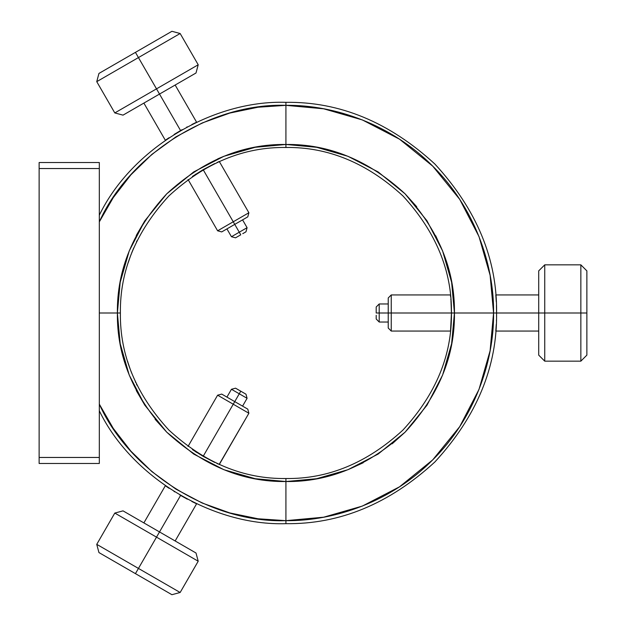 <?xml version="1.0" encoding="UTF-8"?>
<svg xmlns="http://www.w3.org/2000/svg" width="626" height="626" viewBox="0 0 626 626"><rect width="100%" height="100%" fill="white"/><g stroke="black" fill="none" stroke-linecap="round" stroke-linejoin="round"><path stroke-width="0.94" d="M99.323 463.475L99.323 457.457L39.133 457.457L39.133 463.475L99.323 463.475L39.133 463.475L39.133 457.457L99.323 457.457L99.323 463.475M99.323 168.543L99.323 162.525L39.133 162.525L39.133 168.543L99.323 168.543L99.323 457.457L99.323 168.543L39.133 168.543L39.133 457.457L39.133 162.525L99.323 162.525L99.323 168.543M123.831 359.175L120.192 343.666L124.402 361.155M496.551 316.701L496.582 313C497.302 366.766 476.738 416.423 434.882 461.965C389.333 503.82 339.683 524.392 285.918 523.665C339.683 524.392 389.333 503.82 434.882 461.965C476.738 416.423 497.302 366.766 496.582 313L493.57 313C494.18 362.211 473.984 419.162 432.754 459.836C392.064 501.066 335.129 521.262 285.918 520.66L285.918 523.665C212.394 526.075 131.327 477.035 99.323 410.797C131.327 477.035 212.394 526.075 285.918 523.665L285.918 478.522C328.157 479.093 367.172 462.935 402.956 430.046C435.845 394.263 452.003 355.247 451.44 313L454.445 313C454.977 356.178 438.521 395.898 405.085 432.175C368.816 465.611 329.096 482.059 285.918 481.535C242.739 482.067 203.012 465.611 166.743 432.175C133.307 395.906 116.851 356.178 117.383 313L120.192 343.666L117.383 313L120.192 282.334L123.831 266.825L120.192 282.334L129.214 250.963L144.849 220.775L166.743 193.825L193.692 171.939L223.881 156.297L217.77 158.855L223.811 156.328M131.75 373.268L130.771 370.702M129.989 368.542L128.048 362.767M363.205 462.77L348.017 469.672L378.135 454.061L347.954 469.703L316.584 478.718L347.954 469.703M136.265 235.47L144.849 220.775M136.476 384.184L136.977 385.233L136.476 384.184M135.388 381.844L135.662 382.439M219.139 464.453L248.882 413.254L217.613 395.194L188.011 446.463L217.613 395.194L233.248 404.224L203.153 456.346L192.409 449.585M129.253 259.571L130.482 256.081M128.267 262.552L129.989 257.458M133.698 247.982L130.771 255.298M435.68 235.712L442.59 250.893M136.977 240.767L136.476 241.816L136.977 240.767M192.385 176.438L203.153 169.654L233.248 221.776L217.613 230.806L188.058 179.498M451.182 322.187L451.44 313C452.003 355.247 435.845 394.263 402.956 430.046C367.172 462.935 328.157 479.093 285.918 478.522L285.918 520.66C211.51 523.195 129.692 472.106 99.323 404.138L113.259 428.38L130.881 451.158L151.93 471.652L175.922 489.133L202.159 503.014L229.812 512.937L258.014 518.774L285.918 520.66L323.697 517.193L362.337 506.082L399.545 486.809L432.754 459.836L459.727 426.635L478.992 389.435L490.103 350.787L493.57 313L454.445 313L451.636 343.666L442.613 375.037L426.979 405.225L405.085 432.175L378.135 454.061M155.099 419.263L166.743 432.175L193.692 454.061L223.881 469.703L255.244 478.718L285.918 481.535L316.513 478.733M442.621 375.013L451.628 343.721M143.878 522.906L165.327 485.745L143.878 522.906L165.327 485.745L167.158 487.005M167.463 487.216L168.112 487.654M169.098 488.319L166.665 486.668M174.067 491.527L174.552 491.833M179.944 495.072L187.284 499.149M175.155 540.958L196.603 503.797L175.155 540.958L196.603 503.797L191.853 501.504M136.265 390.53L144.849 405.225L129.214 375.037L120.192 343.666M120.184 343.604L117.383 313L120.388 313L99.323 313L117.383 313C116.851 269.822 133.307 230.102 166.743 193.825C203.012 160.389 242.739 143.941 285.918 144.465L255.244 147.282L285.918 144.465L285.918 105.34L258.014 107.226L229.812 113.063L202.159 122.986L175.922 136.867L151.93 154.348L130.881 174.842L113.259 197.62L99.323 221.862C129.692 153.894 211.51 102.797 285.918 105.34L285.918 102.335C212.394 99.925 131.327 148.965 99.323 215.203C131.327 148.965 212.394 99.925 285.918 102.335L285.918 105.34C335.121 104.73 392.072 124.934 432.754 166.164C473.984 206.846 494.18 263.781 493.57 313L496.582 313C497.302 259.234 476.738 209.577 434.882 164.035C389.333 122.18 339.683 101.608 285.918 102.335C339.683 101.608 389.333 122.18 434.882 164.035C476.738 209.577 497.302 259.234 496.582 313L496.449 305.465M166.743 432.175L144.849 405.225M99.323 313L99.323 404.138L99.323 313M496.277 324.346L495.808 331.06L538.712 331.06L495.808 331.06L496.003 328.58M392.181 443.811L405.085 432.175M255.244 147.282L223.881 156.297L255.244 147.282M223.905 469.711L255.197 478.71M450.54 330.199L450.657 329.026M450.845 326.991L450.97 325.41M120.388 313C119.824 355.247 135.983 394.263 168.871 430.046C204.655 462.935 243.67 479.093 285.918 478.522C243.67 479.093 204.655 462.935 168.871 430.046C135.983 394.263 119.824 355.247 120.388 313C119.824 270.753 135.983 231.737 168.871 195.954C204.655 163.065 243.67 146.907 285.918 147.478C243.67 146.907 204.655 163.065 168.871 195.954C135.983 231.737 119.824 270.753 120.388 313M214.671 462.411L203.168 456.354M186.72 498.852L187.354 499.188M128.267 363.448L128.69 364.755M191.892 124.48L196.603 122.203L175.155 85.042L196.603 122.203L194.561 123.173M187.237 126.867L186.72 127.148M182.189 129.637L180.695 130.49M180.578 130.56L159.513 94.064L123.025 115.137L114.801 112.93L123.025 115.137L196.001 72.999L159.513 94.064L156.508 88.853L114.801 112.93L96.748 81.654L114.801 112.93L156.508 88.853L138.448 57.576L96.748 81.654L98.947 73.43L135.435 52.365L98.947 73.43L96.748 81.654L138.448 57.576L135.435 52.365L171.923 31.3L180.147 33.507L198.207 64.775L156.508 88.853L198.207 64.775L180.147 33.507L138.448 57.576L180.147 33.507L171.923 31.3L135.435 52.365L180.578 130.56L174.106 134.457M167.15 139.003L169.09 137.697M168.48 138.103L167.165 138.988M450.97 300.566L451.44 313L450.618 329.44M496.441 320.747L496.465 320.027M496.293 301.904L495.808 294.94L538.712 294.94L495.808 294.94M496.003 297.42L495.941 296.56M453.482 294.94L451.636 282.334L442.613 250.963L426.979 220.775L442.613 250.963L451.636 282.334L454.445 313L493.57 313L490.111 275.237M416.728 206.736L405.085 193.825L426.979 220.775M490.103 275.213L479 236.581M478.992 236.565L459.727 199.365L432.754 166.164L399.545 139.191L362.352 119.926L323.697 108.807L285.918 105.34L285.918 144.465L255.314 147.266M127.547 361.155L127.892 362.266M216.932 463.467L218.044 463.968M195.367 451.557L196.807 452.496M451.268 305.511L451.44 313L391.25 313L451.44 313C452.003 270.753 435.845 231.737 402.956 195.954C367.172 163.065 328.157 146.907 285.918 147.478C328.157 146.907 367.172 163.065 402.956 195.954C435.845 231.737 452.003 270.753 451.44 313L454.445 313C454.977 269.822 438.521 230.094 405.085 193.825C368.816 160.389 329.088 143.933 285.918 144.465L285.918 147.478L285.918 144.465L316.584 147.282L347.954 156.297L378.135 171.939L405.085 193.825M217.613 230.806L221.721 231.91L217.613 230.806L233.248 221.776L203.153 169.654L214.624 163.613M166.665 139.332L165.327 140.255L143.878 103.094M132.775 250.181L131.718 252.81L132.775 250.181M496.465 305.973L496.441 305.253M347.931 156.289L316.631 147.29M195.954 174.059L195.398 174.419M219.288 161.477L248.882 212.746L233.248 221.776L248.882 212.746L219.288 161.477L217.05 162.478M451.244 304.987L451.213 304.377M450.916 299.877L450.845 299.025M450.657 296.943L450.454 294.94L391.25 294.94L391.25 331.06L450.454 331.06L391.25 331.06L391.25 313L376.203 313L376.203 308.743M235.955 388.41L244.461 393.316M235.556 388.183L231.448 389.278L239.265 393.793L240.767 391.187L235.556 388.183L231.448 389.278L226.933 397.103L231.448 389.278L247.082 398.308L245.987 394.2L240.767 391.187L234.75 401.618L239.265 393.793L247.082 398.308L242.575 406.133L247.082 398.308L245.987 394.2M376.203 318.556L376.203 317.257M376.203 315.301L376.203 319.017L379.207 322.03L379.207 303.97L376.203 306.983L376.203 313L379.207 313L379.207 322.03L376.203 319.017M379.207 322.03L388.237 322.03L379.207 322.03M376.203 306.983L379.207 303.97L379.207 313L388.237 313L388.237 328.047L391.25 331.06L388.237 328.047L388.237 313L391.25 313L391.25 294.94L450.454 294.94M388.237 303.97L379.207 303.97L388.237 303.97M135.435 573.635L138.448 568.424L96.748 544.346L98.947 552.57L171.923 594.7L180.147 592.493L138.448 568.424L156.508 537.147L114.801 513.07L96.748 544.346L138.448 568.424L135.435 573.635L98.947 552.57L96.748 544.346L114.801 513.07L156.508 537.147L159.513 531.936L123.025 510.863L114.801 513.07L123.025 510.863L159.513 531.936L138.448 568.424L180.147 592.493L198.207 561.225L156.508 537.147L198.207 561.225L180.147 592.493L171.923 594.7L135.435 573.635M198.207 561.225L196.001 553.001L159.513 531.936L180.578 495.44L159.513 531.936L196.001 553.001L198.207 561.225M203.153 456.346L234.75 401.618L221.721 394.09L217.613 395.194L221.721 394.09L234.75 401.618L233.248 404.224L248.882 413.254L219.288 464.523M248.882 413.254L247.786 409.138L234.75 401.618L247.786 409.138L248.882 413.254M196.001 72.999L198.207 64.775L196.001 72.999M247.786 216.862L248.882 212.746L247.786 216.862L234.75 224.382L247.786 216.862M233.248 221.776L234.75 224.382L233.248 221.776M221.721 231.91L234.75 224.382L221.721 231.91M242.763 233.662L245.987 231.8L247.082 227.692L231.448 236.722L226.933 228.897L234.75 224.382L240.767 234.813L237.082 236.941M217.613 395.194L188.011 446.463M245.58 232.035L244.461 232.684M235.556 237.817L231.448 236.722L235.556 237.817L240.767 234.813L239.265 232.207L247.082 227.692L245.987 231.8M247.082 227.692L242.575 219.867L247.082 227.692M231.448 236.722L226.933 228.897L231.448 236.722L239.265 232.207L234.75 224.382M586.867 313L580.85 313L580.85 361.155L586.867 355.13L586.867 270.87L580.85 264.845L580.85 313L544.737 313L544.737 361.155L580.85 361.155L580.85 313L586.867 313L586.867 355.13L580.85 361.155L544.737 361.155L544.737 313L538.712 313L538.712 355.13L544.737 361.155L538.712 355.13L538.712 313L580.85 313L580.85 264.845L544.737 264.845L544.737 313L544.737 264.845L580.85 264.845L586.867 270.87L586.867 313M544.737 264.845L538.712 270.87L538.712 313L496.582 313L538.712 313L538.712 270.87L544.737 264.845M391.25 294.94L388.237 297.953L388.237 313L388.237 297.953L391.25 294.94"/></g></svg>
